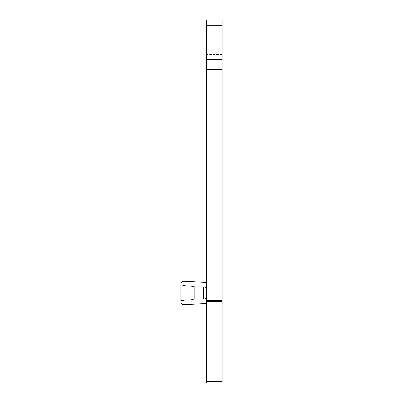 <?xml version="1.0" encoding="UTF-8"?>
<svg xmlns="http://www.w3.org/2000/svg" width="403" height="403" viewBox="0 0 403 403"><rect width="100%" height="100%" fill="white"/><g stroke="black" fill="none" stroke-linecap="round" stroke-linejoin="round"><path stroke-width="0.3" stroke-dasharray="2.02 1.51" d="M222.169 20.15L222.169 382.85L206.668 382.85L206.668 20.15L222.169 20.15M206.668 282.488L206.668 303.414L206.668 282.488L184.095 281.304A3.098 3.098 0 0 0 180.831 284.402L180.831 301.499L180.831 284.402M206.668 282.463L206.668 303.439L206.668 282.463M206.668 59.417L222.169 59.417M206.668 303.414L184.095 304.597A3.098 3.098 0 0 1 180.831 301.499M180.831 300.698L180.831 285.198L180.831 300.698L182.902 300.698L182.902 285.198L182.902 300.698L194.674 299.152L194.674 286.75L194.674 299.152L203.565 299.152A3.098 3.098 0 0 0 206.668 296.049L206.668 289.848A3.098 3.098 0 0 0 203.565 286.75A3.098 3.098 0 0 1 206.668 289.848L206.668 296.049A3.098 3.098 0 0 1 203.565 299.152L194.674 299.152L180.831 300.698L180.831 285.198L194.674 286.75L203.565 286.75L194.674 286.75L180.831 285.198L180.831 300.698M180.831 301.525L180.831 284.377M182.902 285.198L182.902 300.698L182.902 285.198M194.674 286.75L194.674 299.152L194.674 286.75M206.668 26.215L222.169 26.215M222.169 54.566L206.668 54.566M206.668 69.749L222.169 69.749M222.169 300.673L206.668 300.673M206.668 301.474L222.169 301.474M222.169 381.319L206.668 381.319M184.095 304.597L184.095 281.304L184.095 304.597M203.565 286.75L203.565 299.152L203.565 286.75M184.095 304.623L184.095 281.279"/><path stroke-width="0.6" d="M222.169 301.474L222.169 20.15L206.668 20.15L206.668 382.85L222.169 382.85L222.169 301.474L206.668 301.474M206.668 59.417L222.169 59.417M206.668 282.463L184.095 281.279A3.098 3.098 0 0 0 180.831 284.377L180.831 301.525A3.098 3.098 0 0 0 184.095 304.623L206.668 303.439M206.668 300.673L222.169 300.673M206.668 381.319L222.169 381.319M222.169 25.318L206.668 25.318M206.668 47.015L222.169 47.015M222.169 69.749L206.668 69.749M184.095 281.279L184.095 304.623"/></g></svg>

